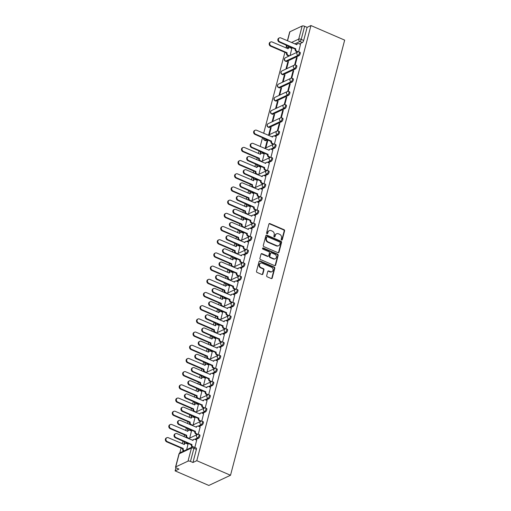 <?xml version="1.0" encoding="UTF-8"?>
<svg xmlns="http://www.w3.org/2000/svg" width="511" height="511" viewBox="0 0 511 511"><rect width="100%" height="100%" fill="white"/><g stroke="black" fill="none" stroke-linecap="round" stroke-linejoin="round"><path stroke-width="0.77" d="M281.574 240.029A0.645 0.549 64.8 0 0 282.276 239.685L284.589 230.863A0.92 0.792 64.8 0 0 284.027 229.695L269.904 223.594A0.92 0.792 64.8 0 0 268.907 224.086L266.589 232.907A0.645 0.549 64.8 0 0 267.687 233.38L267.988 232.237A2.938 2.523 64.8 0 1 269.246 230.665A2.938 2.523 64.8 0 1 271.194 230.665L272.369 231.176A2.938 2.523 64.8 0 1 274.183 234.913L273.883 236.056A0.645 0.549 64.8 0 0 274.982 236.529L275.282 235.392A2.938 2.523 64.8 0 1 276.54 233.814A2.938 2.523 64.8 0 1 278.489 233.821L279.664 234.325A2.938 2.523 64.8 0 1 281.478 238.069L281.178 239.212A0.645 0.549 64.8 0 0 281.574 240.029M281.759 240.074A0.645 0.549 64.8 0 0 281.842 239.889L284.161 231.068A0.92 0.792 64.8 0 0 283.592 229.899L269.476 223.799A0.92 0.792 64.8 0 0 269.099 223.735M267.17 233.77A0.645 0.549 64.8 0 0 267.253 233.584L267.988 232.237M274.464 236.919A0.645 0.549 64.8 0 0 274.548 236.734L275.282 235.392M266.685 275.659A0.92 0.792 64.8 0 0 267.247 276.828L271.213 278.54A0.92 0.792 64.8 0 0 272.21 278.048L274.784 268.256A0.92 0.792 64.8 0 0 274.215 267.087L260.099 260.987A0.92 0.792 64.8 0 0 259.096 261.479L256.528 271.271A0.92 0.792 64.8 0 0 257.09 272.44L261.875 274.509A0.92 0.792 64.8 0 0 262.878 274.017L263.976 269.827A0.92 0.792 64.8 0 0 263.414 268.658L261.038 267.63A2.459 2.108 64.8 0 1 259.46 265.407A2.459 2.108 64.8 0 1 260.578 263.184A2.459 2.108 64.8 0 1 262.207 263.191L271.501 267.208A2.459 2.108 64.8 0 1 273.078 269.431A2.459 2.108 64.8 0 1 271.961 271.654A2.459 2.108 64.8 0 1 270.332 271.648L268.786 270.977A0.92 0.792 64.8 0 0 267.783 271.469L266.685 275.659M230.518 475.262L196.792 460.686L310.95 25.55L344.67 40.126L230.518 475.262L208.833 485.45L175.107 470.874L175.937 467.718M277.984 252.728A0.92 0.792 64.8 0 0 278.987 252.236L281.555 242.444A0.92 0.792 64.8 0 0 280.986 241.275L266.87 235.175A0.92 0.792 64.8 0 0 265.867 235.667L263.299 245.459A0.92 0.792 64.8 0 0 263.861 246.628L277.984 252.728M278.169 255.353L275.601 265.145A0.92 0.792 64.8 0 1 274.599 265.637L260.476 259.531A0.92 0.792 64.8 0 1 259.914 258.362L261.012 254.171A0.92 0.792 64.8 0 1 262.015 253.68L267.738 256.158A0.92 0.792 64.8 0 0 268.741 255.666L269.469 252.888A0.92 0.792 64.8 0 0 268.901 251.719L262.941 249.138A0.645 0.549 64.8 0 1 263.248 247.976L277.601 254.184A0.92 0.792 64.8 0 1 278.169 255.353L277.735 255.557L275.167 265.35L275.601 265.145M286.441 46.514L286.051 47.996M284.908 52.346L263.67 133.307M262.526 137.657L260.208 146.497M259.071 150.847L258.368 153.524M257.225 157.873L256.746 159.688M255.609 164.037L254.906 166.72M253.763 171.064L253.29 172.878M252.147 177.228L251.444 179.91M250.301 184.254L249.828 186.074M248.685 190.418L247.982 193.101M246.845 197.444L246.366 199.264M245.229 203.608L244.52 206.291M243.383 210.634L242.904 212.455M241.767 216.798L241.064 219.481M239.921 223.831L239.448 225.645M238.305 229.988L237.602 232.671M236.459 237.021L235.986 238.835M234.843 243.185L234.14 245.861M233.003 250.211L232.524 252.025M231.381 256.375L230.678 259.058M229.541 263.401L229.062 265.215M227.925 269.565L227.223 272.248M226.079 276.592L225.6 278.406M224.463 282.755L223.761 285.438M222.617 289.782L222.144 291.602M221.001 295.946L220.298 298.628M219.155 302.972L218.682 304.792M217.539 309.136L216.836 311.819M215.699 316.168L215.22 317.983M214.083 322.326L213.374 325.009M212.237 329.359L211.758 331.173M210.621 335.516L209.919 338.199M208.775 342.549L208.303 344.363M207.159 348.713L206.457 351.389M205.313 355.739L204.841 357.553M203.697 361.903L202.995 364.586M201.858 368.929L201.379 370.743M200.235 375.093L199.533 377.776M198.396 382.119L197.917 383.94M196.78 388.283L196.077 390.966M194.934 395.31L194.455 397.13M193.318 401.474L192.615 404.156M191.472 408.5L190.999 410.32M189.856 414.664L189.153 417.346M188.01 421.696L187.537 423.51M186.394 427.854L185.691 430.537M184.554 434.887L184.075 436.701M182.938 441.05L182.229 443.727M181.092 448.077L179.834 452.867M196.792 460.686L192.954 462.487L190.482 461.42A1.872 0.671 -165.3 0 0 188.016 461.133L175.739 466.901A1.872 0.671 -165.3 0 0 175.529 467.118A1.872 0.671 -165.3 0 0 176.474 467.999L178.946 469.072L175.107 470.874M310.95 25.55L307.111 27.351L303.675 40.458A1.872 0.69 113.4 0 1 302.365 42.56L299.433 43.933M291.826 47.51L290.759 48.008M291.474 42.515L298.731 39.104L302.167 25.997L289.897 31.765L287.521 40.81M302.167 25.997A1.872 0.671 14.7 0 1 304.633 26.285L301.196 39.392A1.872 0.69 113.4 0 1 299.887 41.487L294.713 43.92M307.111 27.351L304.633 26.285M287.386 40.752L289.686 31.982A1.872 0.671 14.7 0 1 289.897 31.765M295.179 65.006L297.14 57.545L296.489 57.845L297 58.069M286.594 68.755L288.466 61.62L287.814 61.927L288.325 62.144M291.717 78.196L293.678 70.735L293.027 71.042L293.538 71.259M283.132 81.945L285.004 74.81L284.352 75.117L284.863 75.334M288.261 91.386L290.216 83.925L289.565 84.232L290.082 84.449M279.67 95.135L281.542 88.001L280.89 88.307L281.408 88.531M284.799 104.583L286.754 97.116L286.109 97.422L286.62 97.646M276.208 108.332L278.086 101.191L277.435 101.497L277.946 101.721M281.337 117.773L283.298 110.306L282.647 110.612L283.158 110.836M272.753 121.522L274.624 114.381L273.973 114.688L274.484 114.911M277.875 130.963L279.836 123.496L279.185 123.803L279.696 124.026M269.291 134.712L271.162 127.571L270.511 127.878L271.022 128.101M274.42 144.153L276.279 136.731M265.829 147.903L267.7 140.768L267.049 141.068L267.566 141.292M270.958 157.343L272.817 149.927M262.367 161.093L264.142 154.003M267.496 170.533L269.361 163.118M258.911 174.283L260.687 167.193M264.034 183.724L265.899 176.308M255.449 187.473L257.225 180.383M260.572 196.914L262.437 189.498M251.987 200.663L253.763 193.573M257.116 210.11L258.975 202.688M248.525 213.86L250.301 206.763M253.654 223.301L255.519 215.878M245.063 227.05L246.845 219.954M250.192 236.491L252.057 229.069M241.607 240.24L243.383 233.15M246.73 249.681L248.595 242.259M238.145 253.43L239.921 246.34M243.274 262.871L245.133 255.455M234.683 266.621L236.459 259.531M239.812 276.061L241.671 268.645M231.221 279.811L232.997 272.721M236.35 289.252L238.215 281.836M227.765 293.001L229.541 285.911M232.888 302.442L234.753 295.026M224.303 306.191L226.079 299.101M229.426 315.638L231.291 308.216M220.841 319.388L222.617 312.291M225.971 328.829L227.829 321.406M217.379 332.578L219.155 325.481M222.509 342.019L224.374 334.596M213.917 345.768L215.699 338.678M219.047 355.209L220.912 347.787M210.462 358.958L212.237 351.868M215.585 368.399L217.45 360.983M207 372.149L208.775 365.058M212.129 381.589L213.988 374.173M203.538 385.339L205.313 378.249M208.667 394.779L210.526 387.364M200.076 398.529L201.851 391.439M205.205 407.976L207.07 400.554M196.62 411.725L198.396 404.629M201.743 421.166L203.608 413.744M193.158 424.916L194.934 417.819M198.281 434.356L200.146 426.934M189.696 438.106L191.472 431.009M194.844 447.457L196.684 440.124M186.668 449.648L188.01 444.206M198.543 438.291L197.668 437.908A1.872 0.69 113.4 0 0 198.875 436.151A1.872 0.69 113.4 0 0 198.849 434.503L199.731 434.88A1.872 0.69 -66.6 0 1 199.75 436.528A1.872 0.69 -66.6 0 1 198.543 438.291L195.617 439.664M188.01 443.241L186.943 443.74M202.005 425.101L201.123 424.718A1.872 0.69 113.4 0 0 202.33 422.961A1.872 0.69 113.4 0 0 202.311 421.307L203.193 421.69A1.872 0.69 -66.6 0 1 203.212 423.338A1.872 0.69 -66.6 0 1 202.005 425.101L199.079 426.474M191.472 430.051L190.405 430.549M205.467 411.911L204.585 411.527A1.872 0.69 113.4 0 0 205.792 409.771A1.872 0.69 113.4 0 0 205.773 408.117L206.655 408.5A1.872 0.69 -66.6 0 1 206.674 410.148A1.872 0.69 -66.6 0 1 205.467 411.911L202.541 413.284M194.934 416.861L193.867 417.359M208.929 398.714L208.047 398.337A1.872 0.69 113.4 0 0 209.255 396.574A1.872 0.69 113.4 0 0 209.235 394.926L210.11 395.31A1.872 0.69 -66.6 0 1 210.136 396.958A1.872 0.69 -66.6 0 1 208.929 398.714L205.997 400.094M198.389 403.664L197.323 404.169M212.384 385.524L211.509 385.147A1.872 0.69 113.4 0 0 212.717 383.384A1.872 0.69 113.4 0 0 212.691 381.736L213.572 382.119A1.872 0.69 -66.6 0 1 213.592 383.767A1.872 0.69 -66.6 0 1 212.384 385.524L209.459 386.904M201.851 390.474L200.785 390.979M215.846 372.334L214.971 371.957A1.872 0.69 113.4 0 0 216.179 370.194A1.872 0.69 113.4 0 0 216.153 368.546L217.034 368.923A1.872 0.69 -66.6 0 1 217.054 370.577A1.872 0.69 -66.6 0 1 215.846 372.334L212.921 373.707M205.313 377.284L204.247 377.789M219.308 359.144L218.427 358.767A1.872 0.69 113.4 0 0 219.634 357.004A1.872 0.69 113.4 0 0 219.615 355.356L220.496 355.733A1.872 0.69 -66.6 0 1 220.516 357.381A1.872 0.69 -66.6 0 1 219.308 359.144L216.383 360.517M208.775 364.094L207.709 364.599M222.77 345.953L221.889 345.57A1.872 0.69 113.4 0 0 223.096 343.814A1.872 0.69 113.4 0 0 223.077 342.166L223.952 342.542A1.872 0.69 -66.6 0 1 223.978 344.19A1.872 0.69 -66.6 0 1 222.77 345.953L219.845 347.327M212.231 350.904L211.171 351.402M226.226 332.763L225.351 332.38A1.872 0.69 113.4 0 0 226.558 330.623A1.872 0.69 113.4 0 0 226.539 328.975L227.414 329.352A1.872 0.69 -66.6 0 1 227.44 331A1.872 0.69 -66.6 0 1 226.226 332.763L223.301 334.137M215.693 337.714L214.626 338.212M229.688 319.573L228.813 319.19A1.872 0.69 113.4 0 0 230.02 317.433A1.872 0.69 113.4 0 0 229.995 315.779L230.876 316.162A1.872 0.69 -66.6 0 1 230.895 317.81A1.872 0.69 -66.6 0 1 229.688 319.573L226.763 320.946M219.155 324.523L218.088 325.022M233.15 306.376L232.269 306A1.872 0.69 113.4 0 0 233.476 304.237A1.872 0.69 113.4 0 0 233.457 302.589L234.338 302.972A1.872 0.69 -66.6 0 1 234.357 304.62A1.872 0.69 -66.6 0 1 233.15 306.376L230.225 307.756M222.617 311.333L221.55 311.831M236.612 293.186L235.731 292.809A1.872 0.69 113.4 0 0 236.938 291.046A1.872 0.69 113.4 0 0 236.919 289.398L237.8 289.782A1.872 0.69 -66.6 0 1 237.819 291.43A1.872 0.69 -66.6 0 1 236.612 293.186L233.687 294.566M226.079 298.137L225.012 298.641M240.074 279.996L239.193 279.619A1.872 0.69 113.4 0 0 240.4 277.856A1.872 0.69 113.4 0 0 240.381 276.208L241.256 276.585A1.872 0.69 -66.6 0 1 241.281 278.24A1.872 0.69 -66.6 0 1 240.074 279.996L237.142 281.376M229.535 284.946L228.468 285.451M243.53 266.806L242.655 266.429A1.872 0.69 113.4 0 0 243.862 264.666A1.872 0.69 113.4 0 0 243.836 263.018L244.718 263.395A1.872 0.69 -66.6 0 1 244.737 265.049A1.872 0.69 -66.6 0 1 243.53 266.806L240.604 268.179M232.997 271.756L231.93 272.261M246.992 253.616L246.117 253.232A1.872 0.69 113.4 0 0 247.324 251.476A1.872 0.69 113.4 0 0 247.298 249.828L248.18 250.205A1.872 0.69 -66.6 0 1 248.199 251.853A1.872 0.69 -66.6 0 1 246.992 253.616L244.066 254.989M236.459 258.566L235.392 259.064M250.454 240.425L249.572 240.042A1.872 0.69 113.4 0 0 250.78 238.286A1.872 0.69 113.4 0 0 250.76 236.638L251.642 237.015A1.872 0.69 -66.6 0 1 251.661 238.663A1.872 0.69 -66.6 0 1 250.454 240.425L247.528 241.799M239.921 245.376L238.854 245.874M253.916 227.235L253.034 226.852A1.872 0.69 113.4 0 0 254.242 225.095A1.872 0.69 113.4 0 0 254.223 223.441L255.098 223.824A1.872 0.69 -66.6 0 1 255.123 225.472A1.872 0.69 -66.6 0 1 253.916 227.235L250.99 228.609M243.377 232.186L242.316 232.684M257.372 214.045L256.496 213.662A1.872 0.69 113.4 0 0 257.704 211.905A1.872 0.69 113.4 0 0 257.685 210.251L258.56 210.634A1.872 0.69 -66.6 0 1 258.585 212.282A1.872 0.69 -66.6 0 1 257.372 214.045L254.446 215.418M246.839 218.995L245.772 219.494M260.834 200.849L259.958 200.472A1.872 0.69 113.4 0 0 261.166 198.709A1.872 0.69 113.4 0 0 261.14 197.061L262.022 197.444A1.872 0.69 -66.6 0 1 262.041 199.092A1.872 0.69 -66.6 0 1 260.834 200.849L257.908 202.228M250.301 205.805L249.234 206.303M264.296 187.658L263.414 187.281A1.872 0.69 113.4 0 0 264.621 185.519A1.872 0.69 113.4 0 0 264.602 183.871L265.484 184.254A1.872 0.69 -66.6 0 1 265.503 185.902A1.872 0.69 -66.6 0 1 264.296 187.658L261.37 189.038M253.763 192.609L252.696 193.113M267.758 174.468L266.876 174.091A1.872 0.69 113.4 0 0 268.083 172.328A1.872 0.69 113.4 0 0 268.064 170.68L268.946 171.057A1.872 0.69 -66.6 0 1 268.965 172.712A1.872 0.69 -66.6 0 1 267.758 174.468L264.832 175.848M257.225 179.418L256.158 179.923M271.22 161.278L270.338 160.901A1.872 0.69 113.4 0 0 271.545 159.138A1.872 0.69 113.4 0 0 271.526 157.49L272.401 157.867A1.872 0.69 -66.6 0 1 272.427 159.521A1.872 0.69 -66.6 0 1 271.22 161.278L268.288 162.651M260.68 166.228L259.614 166.733M274.675 148.088L273.8 147.705A1.872 0.69 113.4 0 0 275.007 145.948A1.872 0.69 113.4 0 0 274.982 144.3L275.863 144.677A1.872 0.69 -66.6 0 1 275.883 146.325A1.872 0.69 -66.6 0 1 274.675 148.088L271.75 149.461M264.142 153.038L263.076 153.536M278.137 134.898L277.262 134.514A1.872 0.69 113.4 0 0 278.469 132.758A1.872 0.69 113.4 0 0 278.444 131.11L279.325 131.487A1.872 0.69 -66.6 0 1 279.345 133.135A1.872 0.69 -66.6 0 1 278.137 134.898L275.212 136.271M267.604 139.848L265.867 140.666L264.985 140.282A1.872 0.69 113.4 0 1 264.685 140.314L265.567 140.691A1.872 0.69 -66.6 0 0 265.867 140.666M281.599 121.707L280.718 121.324A1.872 0.69 113.4 0 0 281.925 119.568A1.872 0.69 113.4 0 0 281.906 117.913L282.787 118.296A1.872 0.69 -66.6 0 1 282.807 119.944A1.872 0.69 -66.6 0 1 281.599 121.707L269.323 127.475L268.447 127.092A1.872 0.69 113.4 0 1 268.147 127.118L269.029 127.501A1.872 0.69 -66.6 0 0 269.323 127.475M285.061 108.517L284.18 108.134A1.872 0.69 113.4 0 0 285.387 106.377A1.872 0.69 113.4 0 0 285.368 104.723L286.243 105.106A1.872 0.69 -66.6 0 1 286.269 106.754A1.872 0.69 -66.6 0 1 285.061 108.517L272.785 114.285L271.909 113.902A1.872 0.69 113.4 0 1 271.609 113.927L272.484 114.311A1.872 0.69 -66.6 0 0 272.785 114.285M288.517 95.321L287.642 94.944A1.872 0.69 113.4 0 0 288.849 93.181A1.872 0.69 113.4 0 0 288.83 91.533L289.705 91.916A1.872 0.69 -66.6 0 1 289.731 93.564A1.872 0.69 -66.6 0 1 288.517 95.321L276.247 101.089L275.365 100.712A1.872 0.69 113.4 0 1 275.071 100.737L275.946 101.121A1.872 0.69 -66.6 0 0 276.247 101.089M291.979 82.13L291.104 81.754A1.872 0.69 113.4 0 0 292.311 79.991A1.872 0.69 113.4 0 0 292.286 78.343L293.167 78.726A1.872 0.69 -66.6 0 1 293.186 80.374A1.872 0.69 -66.6 0 1 291.979 82.13L279.709 87.898L278.827 87.522A1.872 0.69 113.4 0 1 278.527 87.547L279.408 87.93A1.872 0.69 -66.6 0 0 279.709 87.898M295.441 68.94L294.56 68.563A1.872 0.69 113.4 0 0 295.767 66.8A1.872 0.69 113.4 0 0 295.748 65.153L296.629 65.529A1.872 0.69 -66.6 0 1 296.648 67.184A1.872 0.69 -66.6 0 1 295.441 68.94L283.171 74.708L282.289 74.331A1.872 0.69 113.4 0 1 281.989 74.357L282.87 74.734A1.872 0.69 -66.6 0 0 283.171 74.708M298.903 55.75L298.022 55.373A1.872 0.69 113.4 0 0 299.229 53.61A1.872 0.69 113.4 0 0 299.21 51.962L300.091 52.339A1.872 0.69 -66.6 0 1 300.11 53.987A1.872 0.69 -66.6 0 1 298.903 55.75L286.626 61.518L285.751 61.141A1.872 0.69 113.4 0 1 285.451 61.167L286.332 61.544A1.872 0.69 -66.6 0 0 286.626 61.518M298.641 51.815L300.506 44.393M290.056 55.565L291.832 48.475M287.814 61.927L285.943 69.062M284.352 75.117L282.481 82.252M280.89 88.307L279.019 95.442M277.435 101.497L275.563 108.632M273.973 114.688L272.101 121.829M270.511 127.878L268.639 135.019M267.049 141.068L265.177 148.209M192.954 462.487L196.396 449.38A1.872 0.69 -66.6 0 0 196.269 448.07L193.79 447.004A1.872 0.69 113.4 0 1 193.918 448.313L190.482 461.42M296.489 57.845L294.598 65.044M293.027 71.042L291.142 78.234M289.565 84.232L287.68 91.424M286.109 97.422L284.218 104.614M282.647 110.612L280.756 117.805M279.185 123.803L277.301 130.995M276.54 233.814L276.106 234.019A2.938 2.523 64.8 0 0 274.848 235.597M269.246 230.665L268.812 230.863A2.938 2.523 64.8 0 0 267.553 232.441M278.354 252.792A0.92 0.792 64.8 0 0 278.552 252.44L281.12 242.648A0.92 0.792 64.8 0 0 280.552 241.479L266.435 235.379A0.92 0.792 64.8 0 0 266.065 235.316M280.213 242.885A0.645 0.549 64.8 0 0 279.817 242.067L267.425 236.708A0.645 0.549 64.8 0 0 266.723 237.053L266.41 238.254A2.938 2.523 64.8 0 0 268.224 241.997L276.694 245.657A2.938 2.523 64.8 0 0 278.642 245.663A2.938 2.523 64.8 0 0 279.9 244.086L280.213 242.885M267.004 236.708L266.57 236.912A0.645 0.549 64.8 0 0 266.295 237.257L266.723 237.053M278.642 245.663L278.208 245.868A2.938 2.523 64.8 0 1 276.259 245.861L267.79 242.201A2.938 2.523 64.8 0 1 265.976 238.458L266.295 237.257M274.969 265.701A0.92 0.792 64.8 0 0 275.167 265.35M268.345 256.158L267.911 256.362A0.92 0.792 64.8 0 1 267.304 256.362L261.581 253.884A0.92 0.792 64.8 0 0 261.204 253.82M277.735 255.557A0.92 0.792 64.8 0 0 277.166 254.389L262.814 248.18A0.645 0.549 64.8 0 0 262.635 248.135M273.679 258.726A2.459 2.108 64.8 0 0 275.308 258.726A2.459 2.108 64.8 0 0 276.425 256.509A2.459 2.108 64.8 0 0 274.848 254.286L271.571 252.868A0.92 0.792 64.8 0 0 270.568 253.36L269.84 256.139A0.92 0.792 64.8 0 0 270.408 257.308L273.679 258.726L273.244 258.93A2.459 2.108 64.8 0 0 274.873 258.93L275.308 258.726M270.964 252.868L270.53 253.073A0.92 0.792 64.8 0 0 270.134 253.565L270.568 253.36M273.244 258.93L269.974 257.512A0.92 0.792 64.8 0 1 269.406 256.343L270.134 253.565M271.961 271.654L271.526 271.858A2.459 2.108 64.8 0 1 269.897 271.852L268.352 271.181A0.92 0.792 64.8 0 0 267.975 271.117M260.578 263.184L260.144 263.389A2.459 2.108 64.8 0 0 259.026 265.611A2.459 2.108 64.8 0 0 260.604 267.834L261.038 267.63M262.252 274.573A0.92 0.792 64.8 0 0 262.443 274.222L263.542 270.032A0.92 0.792 64.8 0 0 262.98 268.863L260.604 267.834M271.584 278.604A0.92 0.792 64.8 0 0 271.782 278.252L274.35 268.46A0.92 0.792 64.8 0 0 273.781 267.291L259.665 261.191A0.92 0.792 64.8 0 0 259.288 261.127M288.913 56.101L287.655 55.558A1.872 1.61 -115.2 0 1 286.499 53.176L287.067 52.908A1.872 1.61 64.8 0 0 288.217 55.29L289.475 55.833M291.902 48.507L290.191 47.766A1.872 1.61 64.8 0 0 288.153 48.769L272.139 41.985A2.153 1.846 64.8 0 0 271.117 45.875L287.099 52.78M286.537 53.048L270.555 46.137A2.153 1.846 -115.2 0 1 270.147 42.247L270.709 41.985M287.706 48.711A1.872 1.61 -115.2 0 1 288.389 48.028L288.951 47.759M300.577 44.431L298.865 43.691A1.872 1.61 64.8 0 0 296.827 44.687L280.807 37.91A2.153 1.846 64.8 0 0 279.792 41.8L295.741 48.832A1.872 1.61 64.8 0 0 296.891 51.215L296.329 51.477A1.872 1.61 -115.2 0 1 295.173 49.094L279.223 42.062A2.153 1.846 -115.2 0 1 278.821 38.172L279.383 37.903M297.587 52.026L296.329 51.477M296.38 44.636A1.872 1.61 -115.2 0 1 297.063 43.952L297.626 43.684M298.283 51.815L296.891 51.215M295.773 48.705L295.205 48.973M259.895 161.048A1.872 1.61 -115.2 0 1 258.815 158.704L259.377 158.436A1.872 1.61 64.8 0 0 260.533 160.818L261.792 161.361M264.219 154.035L262.507 153.294A1.872 1.61 64.8 0 0 260.469 154.296L244.45 147.513A2.153 1.846 64.8 0 0 243.434 151.403L259.416 158.308M258.847 158.576L242.866 151.665A2.153 1.846 -115.2 0 1 242.463 147.775L243.025 147.513M260.022 154.239A1.872 1.61 -115.2 0 1 260.706 153.556L261.268 153.294M256.439 174.238A1.872 1.61 -115.2 0 1 255.353 171.894L255.922 171.626A1.872 1.61 64.8 0 0 257.071 174.008L258.33 174.551M260.757 167.225L259.045 166.484A1.872 1.61 64.8 0 0 257.007 167.487L240.994 160.703A2.153 1.846 64.8 0 0 239.972 164.593L255.954 171.504M255.391 171.766L239.41 164.861A2.153 1.846 -115.2 0 1 239.001 160.965L239.563 160.703M256.56 167.436A1.872 1.61 -115.2 0 1 257.244 166.746L257.806 166.484M252.977 187.435A1.872 1.61 -115.2 0 1 251.897 185.084L252.46 184.816A1.872 1.61 64.8 0 0 253.616 187.198L254.874 187.748M257.301 180.415L255.589 179.674A1.872 1.61 64.8 0 0 253.545 180.677L237.532 173.893A2.153 1.846 64.8 0 0 236.51 177.783L252.491 184.695M251.929 184.956L235.948 178.052A2.153 1.846 -115.2 0 1 235.539 174.155L236.108 173.893M253.098 180.626A1.872 1.61 -115.2 0 1 253.782 179.936L254.35 179.674M249.515 200.625A1.872 1.61 -115.2 0 1 248.435 198.274L248.998 198.013A1.872 1.61 64.8 0 0 250.154 200.395L251.412 200.938M253.839 193.605L252.127 192.864A1.872 1.61 64.8 0 0 250.083 193.867L234.07 187.083A2.153 1.846 64.8 0 0 233.048 190.973L249.029 197.885M248.467 198.147L232.486 191.242A2.153 1.846 -115.2 0 1 232.083 187.345L232.646 187.083M249.636 193.816A1.872 1.61 -115.2 0 1 250.326 193.126L250.888 192.864M246.053 213.815A1.872 1.61 -115.2 0 1 244.973 211.465L245.536 211.203A1.872 1.61 64.8 0 0 246.692 213.585L247.95 214.128M250.377 206.795L248.665 206.054A1.872 1.61 64.8 0 0 246.621 207.057L230.608 200.28A2.153 1.846 64.8 0 0 229.586 204.17L245.567 211.075M245.005 211.337L229.024 204.432A2.153 1.846 -115.2 0 1 228.621 200.542L229.184 200.274M246.181 207.006A1.872 1.61 -115.2 0 1 246.864 206.323L247.426 206.054M242.591 227.005A1.872 1.61 -115.2 0 1 241.511 224.655L242.073 224.393A1.872 1.61 64.8 0 0 243.23 226.775L244.488 227.318M246.915 219.986L245.203 219.251A1.872 1.61 64.8 0 0 243.166 220.247L227.146 213.47A2.153 1.846 64.8 0 0 226.13 217.36L242.112 224.265M241.543 224.533L225.562 217.622A2.153 1.846 -115.2 0 1 225.159 213.732L225.721 213.464M242.719 220.196A1.872 1.61 -115.2 0 1 243.402 219.513L243.964 219.245M239.135 240.196A1.872 1.61 -115.2 0 1 238.049 237.851L238.618 237.583A1.872 1.61 64.8 0 0 239.768 239.966L241.032 240.509M243.46 233.182L241.748 232.441A1.872 1.61 64.8 0 0 239.704 233.438L223.69 226.66A2.153 1.846 64.8 0 0 222.668 230.55L238.65 237.455M238.088 237.724L222.106 230.812A2.153 1.846 -115.2 0 1 221.697 226.922L222.259 226.654M239.257 233.386A1.872 1.61 -115.2 0 1 239.94 232.703L240.502 232.435M235.673 253.386A1.872 1.61 -115.2 0 1 234.594 251.042L235.156 250.773A1.872 1.61 64.8 0 0 236.312 253.156L237.57 253.699M239.998 246.372L238.286 245.631A1.872 1.61 64.8 0 0 236.242 246.628L220.228 239.851A2.153 1.846 64.8 0 0 219.206 243.741L235.188 250.645M234.626 250.914L218.644 244.003A2.153 1.846 -115.2 0 1 218.235 240.113L218.804 239.844M235.795 246.577A1.872 1.61 -115.2 0 1 236.478 245.893L237.047 245.625M232.211 266.576A1.872 1.61 -115.2 0 1 231.132 264.232L231.694 263.963A1.872 1.61 64.8 0 0 232.85 266.346L234.108 266.889M236.536 259.562L234.824 258.822A1.872 1.61 64.8 0 0 232.78 259.824L216.766 253.041A2.153 1.846 64.8 0 0 215.744 256.931L231.726 263.836M231.164 264.104L215.182 257.199A2.153 1.846 -115.2 0 1 214.78 253.303L215.342 253.041M232.333 259.773A1.872 1.61 -115.2 0 1 233.022 259.083L233.584 258.822M228.749 279.766A1.872 1.61 -115.2 0 1 227.67 277.422L228.232 277.154A1.872 1.61 64.8 0 0 229.388 279.536L230.646 280.085M233.073 272.753L231.362 272.012A1.872 1.61 64.8 0 0 229.324 273.015L213.304 266.231A2.153 1.846 64.8 0 0 212.289 270.121L228.27 277.032M227.702 277.294L211.72 270.389A2.153 1.846 -115.2 0 1 211.318 266.493L211.88 266.231M228.877 272.963A1.872 1.61 -115.2 0 1 229.56 272.274L230.122 272.012M225.294 292.963A1.872 1.61 -115.2 0 1 224.208 290.612L224.776 290.35A1.872 1.61 64.8 0 0 225.926 292.726L227.191 293.276M229.611 285.943L227.9 285.202A1.872 1.61 64.8 0 0 225.862 286.205L209.849 279.421A2.153 1.846 64.8 0 0 208.827 283.311L224.808 290.222M224.246 290.484L208.264 283.579A2.153 1.846 -115.2 0 1 207.856 279.683L208.418 279.421M225.415 286.154A1.872 1.61 -115.2 0 1 226.098 285.464L226.66 285.202M221.831 306.153A1.872 1.61 -115.2 0 1 220.752 303.802L221.314 303.54A1.872 1.61 64.8 0 0 222.47 305.923L223.729 306.466M226.156 299.133L224.444 298.392A1.872 1.61 64.8 0 0 222.4 299.395L206.387 292.611A2.153 1.846 64.8 0 0 205.365 296.501L221.346 303.413M220.784 303.675L204.802 296.77A2.153 1.846 -115.2 0 1 204.394 292.873L204.962 292.611M221.953 299.344A1.872 1.61 -115.2 0 1 222.636 298.654L223.205 298.392M218.369 319.343A1.872 1.61 -115.2 0 1 217.29 316.992L217.852 316.731A1.872 1.61 64.8 0 0 219.008 319.113L220.267 319.656M222.694 312.323L220.982 311.589A1.872 1.61 64.8 0 0 218.938 312.585L202.924 305.808A2.153 1.846 64.8 0 0 201.902 309.698L217.884 316.603M217.322 316.865L201.34 309.96A2.153 1.846 -115.2 0 1 200.938 306.07L201.5 305.802M218.491 312.534A1.872 1.61 -115.2 0 1 219.181 311.851L219.743 311.582M214.907 332.533A1.872 1.61 -115.2 0 1 213.828 330.183L214.39 329.921A1.872 1.61 64.8 0 0 215.546 332.303L216.805 332.846M219.232 325.52L217.52 324.779A1.872 1.61 64.8 0 0 215.476 325.775L199.462 318.998A2.153 1.846 64.8 0 0 198.44 322.888L214.422 329.793M213.86 330.061L197.878 323.15A2.153 1.846 -115.2 0 1 197.476 319.26L198.038 318.992M215.035 325.724A1.872 1.61 -115.2 0 1 215.719 325.041L216.281 324.772M276.355 136.763L274.643 136.028A1.872 1.61 64.8 0 0 272.599 137.025L256.586 130.248A2.153 1.846 64.8 0 0 255.564 134.138L271.513 141.17A1.872 1.61 64.8 0 0 272.67 143.553L272.108 143.815A1.872 1.61 -115.2 0 1 270.951 141.432L255.002 134.399A2.153 1.846 -115.2 0 1 254.599 130.509L255.161 130.241M273.366 144.364L272.108 143.815M272.152 136.974A1.872 1.61 -115.2 0 1 272.842 136.29L273.404 136.022M274.062 144.153L272.67 143.553M271.545 141.042L270.983 141.311M272.893 149.959L271.181 149.218A1.872 1.61 64.8 0 0 269.137 150.215L253.124 143.438A2.153 1.846 64.8 0 0 252.102 147.328L268.051 154.36A1.872 1.61 64.8 0 0 269.208 156.743L268.645 157.005A1.872 1.61 -115.2 0 1 267.489 154.629L251.54 147.59A2.153 1.846 -115.2 0 1 251.137 143.7L251.699 143.431M269.904 157.554L268.645 157.005M268.697 150.164A1.872 1.61 -115.2 0 1 269.38 149.48L269.942 149.212M270.6 157.343L269.208 156.743M268.09 154.233L267.521 154.501M269.431 163.15L267.719 162.409A1.872 1.61 64.8 0 0 265.682 163.411L249.662 156.628A2.153 1.846 64.8 0 0 248.646 160.518L264.596 167.551A1.872 1.61 64.8 0 0 265.746 169.933L265.183 170.201A1.872 1.61 -115.2 0 1 264.027 167.819L248.078 160.78A2.153 1.846 -115.2 0 1 247.675 156.89L248.237 156.621M266.442 170.744L265.183 170.201M265.235 163.354A1.872 1.61 -115.2 0 1 265.918 162.67L266.48 162.402M267.138 170.533L265.746 169.933M264.628 167.423L264.059 167.691M265.976 176.34L264.264 175.599A1.872 1.61 64.8 0 0 262.22 176.602L246.206 169.818A2.153 1.846 64.8 0 0 245.184 173.708L261.134 180.741A1.872 1.61 64.8 0 0 262.284 183.123L261.721 183.392A1.872 1.61 -115.2 0 1 260.565 181.009L244.622 173.976A2.153 1.846 -115.2 0 1 244.213 170.08L244.775 169.818M262.98 183.934L261.721 183.392M261.773 176.55A1.872 1.61 -115.2 0 1 262.456 175.861L263.018 175.599M263.676 183.724L262.284 183.123M261.166 180.613L260.604 180.881M262.513 189.53L260.802 188.789A1.872 1.61 64.8 0 0 258.758 189.792L242.744 183.008A2.153 1.846 64.8 0 0 241.722 186.898L257.672 193.931A1.872 1.61 64.8 0 0 258.828 196.313L258.259 196.582A1.872 1.61 -115.2 0 1 257.11 194.199L241.16 187.167A2.153 1.846 -115.2 0 1 240.751 183.27L241.32 183.008M259.524 197.125L258.259 196.582M258.31 189.741A1.872 1.61 -115.2 0 1 258.994 189.051L259.562 188.789M260.22 196.92L258.828 196.313M257.704 193.81L257.142 194.071M259.051 202.72L257.34 201.979A1.872 1.61 64.8 0 0 255.296 202.982L239.282 196.198A2.153 1.846 64.8 0 0 238.26 200.088L254.21 207.127A1.872 1.61 64.8 0 0 255.366 209.504L254.804 209.772A1.872 1.61 -115.2 0 1 253.648 207.389L237.698 200.357A2.153 1.846 -115.2 0 1 237.296 196.46L237.858 196.198M256.062 210.315L254.804 209.772M254.848 202.931A1.872 1.61 -115.2 0 1 255.538 202.241L256.1 201.979M256.758 210.11L255.366 209.504M254.242 207L253.68 207.262M255.589 215.91L253.878 215.169A1.872 1.61 64.8 0 0 251.84 216.172L235.82 209.395A2.153 1.846 64.8 0 0 234.805 213.279L250.748 220.318A1.872 1.61 64.8 0 0 251.904 222.7L251.342 222.962A1.872 1.61 -115.2 0 1 250.186 220.58L234.236 213.547A2.153 1.846 -115.2 0 1 233.834 209.657L234.396 209.389M252.6 223.505L251.342 222.962M251.393 216.121A1.872 1.61 -115.2 0 1 252.076 215.431L252.638 215.169M253.296 223.301L251.904 222.7M250.786 220.19L250.218 220.452M252.134 229.1L250.416 228.366A1.872 1.61 64.8 0 0 248.378 229.362L232.364 222.585A2.153 1.846 64.8 0 0 231.342 226.475L247.292 233.508A1.872 1.61 64.8 0 0 248.442 235.89L247.88 236.152A1.872 1.61 -115.2 0 1 246.724 233.77L230.78 226.737A2.153 1.846 -115.2 0 1 230.372 222.847L230.934 222.579M249.138 236.695L247.88 236.152M247.931 229.311A1.872 1.61 -115.2 0 1 248.614 228.628L249.176 228.36M249.834 236.491L248.442 235.89M247.324 233.38L246.762 233.642M248.672 242.297L246.96 241.556A1.872 1.61 64.8 0 0 244.916 242.553L228.902 235.775A2.153 1.846 64.8 0 0 227.88 239.665L243.83 246.698A1.872 1.61 64.8 0 0 244.986 249.081L244.418 249.342A1.872 1.61 -115.2 0 1 243.268 246.96L227.318 239.927A2.153 1.846 -115.2 0 1 226.91 236.037L227.478 235.769M245.682 249.892L244.418 249.342M244.469 242.501A1.872 1.61 -115.2 0 1 245.152 241.818L245.721 241.55M246.379 249.681L244.986 249.081M243.862 246.57L243.3 246.839M245.21 255.487L243.498 254.746A1.872 1.61 64.8 0 0 241.454 255.743L225.44 248.966A2.153 1.846 64.8 0 0 224.418 252.856L240.368 259.888A1.872 1.61 64.8 0 0 241.524 262.271L240.962 262.533A1.872 1.61 -115.2 0 1 239.806 260.156L223.856 253.117A2.153 1.846 -115.2 0 1 223.454 249.227L224.016 248.959M242.22 263.082L240.962 262.533M241.007 255.692A1.872 1.61 -115.2 0 1 241.697 255.008L242.259 254.74M242.917 262.871L241.524 262.271M240.4 259.76L239.838 260.029M241.748 268.677L240.036 267.936A1.872 1.61 64.8 0 0 237.992 268.939L221.978 262.156A2.153 1.846 64.8 0 0 220.963 266.046L236.906 273.078A1.872 1.61 64.8 0 0 238.062 275.461L237.5 275.729A1.872 1.61 -115.2 0 1 236.344 273.347L220.394 266.308A2.153 1.846 -115.2 0 1 219.992 262.418L220.554 262.156M238.758 276.272L237.5 275.729M237.551 268.882A1.872 1.61 -115.2 0 1 238.235 268.198L238.797 267.936M239.455 276.061L238.062 275.461M236.944 272.951L236.376 273.219M238.286 281.868L236.574 281.127A1.872 1.61 64.8 0 0 234.536 282.129L218.516 275.346A2.153 1.846 64.8 0 0 217.501 279.236L233.45 286.269A1.872 1.61 64.8 0 0 234.6 288.651L234.038 288.919A1.872 1.61 -115.2 0 1 232.882 286.537L216.932 279.504A2.153 1.846 -115.2 0 1 216.53 275.608L217.092 275.346M235.296 289.462L234.038 288.919M234.089 282.078A1.872 1.61 -115.2 0 1 234.773 281.389L235.335 281.127M235.993 289.252L234.6 288.651M233.482 286.147L232.914 286.409M234.83 295.058L233.118 294.317A1.872 1.61 64.8 0 0 231.074 295.32L215.061 288.536A2.153 1.846 64.8 0 0 214.039 292.426L229.988 299.459A1.872 1.61 64.8 0 0 231.138 301.841L230.576 302.11A1.872 1.61 -115.2 0 1 229.42 299.727L213.477 292.694A2.153 1.846 -115.2 0 1 213.068 288.798L213.636 288.536M231.834 302.653L230.576 302.11M230.627 295.269A1.872 1.61 -115.2 0 1 231.311 294.579L231.873 294.317M232.531 302.448L231.138 301.841M230.02 299.337L229.458 299.599M231.368 308.248L229.656 307.507A1.872 1.61 64.8 0 0 227.612 308.51L211.599 301.726A2.153 1.846 64.8 0 0 210.577 305.616L226.526 312.655A1.872 1.61 64.8 0 0 227.682 315.038L227.114 315.3A1.872 1.61 -115.2 0 1 225.964 312.917L210.015 305.885A2.153 1.846 -115.2 0 1 209.606 301.988L210.174 301.726M228.379 315.843L227.114 315.3M227.165 308.459A1.872 1.61 -115.2 0 1 227.849 307.769L228.417 307.507M229.075 315.638L227.682 315.038M226.558 312.528L225.996 312.789M227.906 321.438L226.194 320.697A1.872 1.61 64.8 0 0 224.15 321.7L208.137 314.923A2.153 1.846 64.8 0 0 207.115 318.813L223.064 325.846A1.872 1.61 64.8 0 0 224.22 328.228L223.658 328.49A1.872 1.61 -115.2 0 1 222.502 326.107L206.553 319.075A2.153 1.846 -115.2 0 1 206.15 315.185L206.712 314.917M224.917 329.033L223.658 328.49M223.703 321.649A1.872 1.61 -115.2 0 1 224.393 320.965L224.955 320.697M225.613 328.829L224.22 328.228M223.096 325.718L222.534 325.98M211.445 345.723A1.872 1.61 -115.2 0 1 210.366 343.379L210.928 343.111A1.872 1.61 64.8 0 0 212.084 345.493L213.343 346.036M215.77 338.71L214.058 337.969A1.872 1.61 64.8 0 0 212.02 338.965L196 332.188A2.153 1.846 64.8 0 0 194.985 336.078L210.966 342.983M210.398 343.251L194.416 336.34A2.153 1.846 -115.2 0 1 194.014 332.45L194.576 332.182M211.573 338.914A1.872 1.61 -115.2 0 1 212.257 338.231L212.819 337.963M224.444 334.628L222.732 333.894A1.872 1.61 64.8 0 0 220.695 334.89L204.675 328.113A2.153 1.846 64.8 0 0 203.659 332.003L219.602 339.036A1.872 1.61 64.8 0 0 220.758 341.418L220.196 341.68A1.872 1.61 -115.2 0 1 219.04 339.298L203.091 332.265A2.153 1.846 -115.2 0 1 202.688 328.375L203.25 328.107M221.455 342.223L220.196 341.68M220.247 334.839A1.872 1.61 -115.2 0 1 220.931 334.156L221.493 333.887M222.151 342.019L220.758 341.418M219.641 338.908L219.072 339.176M207.99 358.914A1.872 1.61 -115.2 0 1 206.904 356.569L207.472 356.301A1.872 1.61 64.8 0 0 208.622 358.684L209.887 359.227M212.314 351.9L210.602 351.159A1.872 1.61 64.8 0 0 208.558 352.162L192.545 345.379A2.153 1.846 64.8 0 0 191.523 349.269L207.504 356.173M206.942 356.442L190.961 349.53A2.153 1.846 -115.2 0 1 190.552 345.64L191.114 345.379M208.111 352.105A1.872 1.61 -115.2 0 1 208.795 351.421L209.357 351.153M220.988 347.825L219.27 347.084A1.872 1.61 64.8 0 0 217.232 348.08L201.219 341.303A2.153 1.846 64.8 0 0 200.197 345.193L216.147 352.226A1.872 1.61 64.8 0 0 217.296 354.608L216.734 354.87A1.872 1.61 -115.2 0 1 215.578 352.488L199.635 345.455A2.153 1.846 -115.2 0 1 199.226 341.565L199.788 341.297M217.993 355.42L216.734 354.87M216.785 348.029A1.872 1.61 -115.2 0 1 217.469 347.346L218.031 347.078M218.689 355.209L217.296 354.608M216.179 352.098L215.616 352.366M204.528 372.104A1.872 1.61 -115.2 0 1 203.448 369.76L204.01 369.491A1.872 1.61 64.8 0 0 205.167 371.874L206.425 372.417M208.852 365.09L207.14 364.349A1.872 1.61 64.8 0 0 205.096 365.352L189.083 358.569A2.153 1.846 64.8 0 0 188.061 362.459L204.042 369.364M203.48 369.632L187.499 362.727A2.153 1.846 -115.2 0 1 187.09 358.831L187.658 358.569M204.649 365.301A1.872 1.61 -115.2 0 1 205.333 364.611L205.901 364.349M217.526 361.015L215.814 360.274A1.872 1.61 64.8 0 0 213.77 361.271L197.757 354.493A2.153 1.846 64.8 0 0 196.735 358.383L212.685 365.416A1.872 1.61 64.8 0 0 213.841 367.799L213.272 368.067A1.872 1.61 -115.2 0 1 212.122 365.684L196.173 358.645A2.153 1.846 -115.2 0 1 195.764 354.755L196.333 354.487M214.537 368.61L213.272 368.067M213.323 361.22A1.872 1.61 -115.2 0 1 214.007 360.536L214.575 360.268M215.233 368.399L213.841 367.799M212.717 365.288L212.154 365.557M201.066 385.3A1.872 1.61 -115.2 0 1 199.986 382.95L200.548 382.682A1.872 1.61 64.8 0 0 201.704 385.064L202.963 385.613M205.39 378.281L203.678 377.54A1.872 1.61 64.8 0 0 201.634 378.542L185.621 371.759A2.153 1.846 64.8 0 0 184.599 375.649L200.58 382.56M200.018 382.822L184.037 375.917A2.153 1.846 -115.2 0 1 183.634 372.021L184.196 371.759M201.187 378.491A1.872 1.61 -115.2 0 1 201.877 377.801L202.439 377.54M214.064 374.205L212.352 373.464A1.872 1.61 64.8 0 0 210.308 374.467L194.295 367.684A2.153 1.846 64.8 0 0 193.273 371.574L209.223 378.606A1.872 1.61 64.8 0 0 210.379 380.989L209.817 381.257A1.872 1.61 -115.2 0 1 208.66 378.875L192.711 371.842A2.153 1.846 -115.2 0 1 192.308 367.946L192.871 367.684M211.075 381.8L209.817 381.257M209.861 374.416A1.872 1.61 -115.2 0 1 210.551 373.726L211.113 373.464M211.771 381.589L210.379 380.989M209.255 378.479L208.692 378.747M197.604 398.491A1.872 1.61 -115.2 0 1 196.524 396.14L197.086 395.878A1.872 1.61 64.8 0 0 198.242 398.254L199.501 398.804M201.928 391.471L200.216 390.73A1.872 1.61 64.8 0 0 198.179 391.733L182.159 384.949A2.153 1.846 64.8 0 0 181.143 388.839L197.125 395.75M196.556 396.012L180.575 389.107A2.153 1.846 -115.2 0 1 180.172 385.211L180.734 384.949M197.731 391.682A1.872 1.61 -115.2 0 1 198.415 390.992L198.977 390.73M210.602 387.395L208.89 386.655A1.872 1.61 64.8 0 0 206.846 387.657L190.833 380.874A2.153 1.846 64.8 0 0 189.817 384.764L205.761 391.796A1.872 1.61 64.8 0 0 206.917 394.179L206.355 394.447A1.872 1.61 -115.2 0 1 205.198 392.065L189.249 385.032A2.153 1.846 -115.2 0 1 188.846 381.136L189.409 380.874M207.613 394.99L206.355 394.447M206.406 387.606A1.872 1.61 -115.2 0 1 207.089 386.916L207.651 386.655M208.309 394.786L206.917 394.179M205.799 391.675L205.23 391.937M194.148 411.681A1.872 1.61 -115.2 0 1 193.062 409.33L193.631 409.068A1.872 1.61 64.8 0 0 194.78 411.451L196.045 411.994M198.466 404.661L196.754 403.92A1.872 1.61 64.8 0 0 194.717 404.923L178.703 398.146A2.153 1.846 64.8 0 0 177.681 402.029L193.663 408.941M193.101 409.202L177.119 402.298A2.153 1.846 -115.2 0 1 176.71 398.408L177.272 398.139M194.269 404.872A1.872 1.61 -115.2 0 1 194.953 404.182L195.515 403.92M207.14 400.586L205.428 399.845A1.872 1.61 64.8 0 0 203.391 400.848L187.371 394.064A2.153 1.846 64.8 0 0 186.355 397.954L202.305 404.993A1.872 1.61 64.8 0 0 203.455 407.369L202.893 407.637A1.872 1.61 -115.2 0 1 201.736 405.255L185.787 398.222A2.153 1.846 -115.2 0 1 185.384 394.326L185.947 394.064M204.151 408.18L202.893 407.637M202.944 400.796A1.872 1.61 -115.2 0 1 203.627 400.107L204.189 399.845M204.847 407.976L203.455 407.369M202.337 404.865L201.768 405.127M190.686 424.871A1.872 1.61 -115.2 0 1 189.607 422.52L190.169 422.258A1.872 1.61 64.8 0 0 191.325 424.641L192.583 425.184M195.01 417.851L193.299 417.117A1.872 1.61 64.8 0 0 191.255 418.113L175.241 411.336A2.153 1.846 64.8 0 0 174.219 415.226L190.201 422.131M189.638 422.393L173.657 415.488A2.153 1.846 -115.2 0 1 173.248 411.598L173.817 411.329M190.807 418.062A1.872 1.61 -115.2 0 1 191.491 417.378L192.059 417.11M203.685 413.776L201.973 413.035A1.872 1.61 64.8 0 0 199.929 414.038L183.915 407.254A2.153 1.846 64.8 0 0 182.893 411.144L198.843 418.183A1.872 1.61 64.8 0 0 199.993 420.566L199.431 420.828A1.872 1.61 -115.2 0 1 198.274 418.445L182.331 411.412A2.153 1.846 -115.2 0 1 181.922 407.516L182.491 407.254M200.689 421.371L199.431 420.828M199.482 413.987A1.872 1.61 -115.2 0 1 200.165 413.297L200.727 413.035M201.385 421.166L199.993 420.566M198.875 418.055L198.313 418.317M187.224 438.061A1.872 1.61 -115.2 0 1 186.145 435.711L186.707 435.449A1.872 1.61 64.8 0 0 187.863 437.831L189.121 438.374M191.548 431.048L189.837 430.307A1.872 1.61 64.8 0 0 187.793 431.303L171.779 424.526A2.153 1.846 64.8 0 0 170.757 428.416L186.739 435.321M186.176 435.589L170.195 428.678A2.153 1.846 -115.2 0 1 169.793 424.788L170.355 424.52M187.345 431.252A1.872 1.61 -115.2 0 1 188.035 430.569L188.597 430.3M200.223 426.966L198.511 426.231A1.872 1.61 64.8 0 0 196.467 427.228L180.453 420.451A2.153 1.846 64.8 0 0 179.431 424.341L195.381 431.373A1.872 1.61 64.8 0 0 196.537 433.756L195.969 434.018A1.872 1.61 -115.2 0 1 194.819 431.635L178.869 424.603A2.153 1.846 -115.2 0 1 178.46 420.713L179.029 420.444M197.233 434.561L195.969 434.018M196.02 427.177A1.872 1.61 -115.2 0 1 196.703 426.493L197.272 426.225M197.929 434.356L196.537 433.756M195.413 431.246L194.851 431.508M183.538 451.124A1.872 1.61 -115.2 0 1 182.683 448.907L183.245 448.639A1.872 1.61 64.8 0 0 184.101 450.855M188.086 444.238L186.374 443.497A1.872 1.61 64.8 0 0 184.33 444.493L168.317 437.716A2.153 1.846 64.8 0 0 167.295 441.606L183.277 448.511M182.714 448.779L166.733 441.868A2.153 1.846 -115.2 0 1 166.331 437.978L166.893 437.71M183.89 444.442A1.872 1.61 -115.2 0 1 184.573 443.759L185.135 443.491M196.761 440.156L195.049 439.422A1.872 1.61 64.8 0 0 193.005 440.418L176.991 433.641A2.153 1.846 64.8 0 0 175.969 437.531L191.919 444.564A1.872 1.61 64.8 0 0 192.896 446.857M192.213 447.048A1.872 1.61 -115.2 0 1 191.357 444.826L175.407 437.793A2.153 1.846 -115.2 0 1 175.005 433.903L175.567 433.635M192.558 440.367A1.872 1.61 -115.2 0 1 193.247 439.684L193.81 439.415M191.951 444.436L191.389 444.704M281.842 239.889L282.276 239.685M267.253 233.584L267.687 233.38M274.548 236.734L274.982 236.529M188.016 461.133L191.453 448.026L179.176 453.794L175.739 466.901M302.365 42.56L299.887 41.487A1.872 1.61 64.8 0 1 298.731 39.104A1.872 0.671 14.7 0 1 301.196 39.392L303.675 40.458M289.354 46.437L287.61 47.255A1.872 0.69 113.4 0 1 287.31 47.287L288.696 47.881M288.868 47.804L287.61 47.255A1.872 1.61 64.8 0 1 286.403 45.166M198.849 434.503A1.872 1.872 0 0 0 197.31 434.522A1.872 1.61 -115.2 0 0 197.668 437.908L194.691 439.307M187.128 442.858L186.017 443.388M202.311 421.307A1.872 1.872 0 0 0 200.772 421.332A1.872 1.61 -115.2 0 0 201.123 424.718L198.147 426.117M190.59 429.668L189.472 430.192M205.773 408.117A1.872 1.872 0 0 0 204.234 408.142A1.872 1.61 -115.2 0 0 204.585 411.527L201.609 412.926M194.052 416.478L192.934 417.002M209.235 394.926A1.872 1.872 0 0 0 207.696 394.952A1.872 1.61 -115.2 0 0 208.047 398.337L205.071 399.736M197.514 403.288L196.396 403.811M212.691 381.736A1.872 1.872 0 0 0 211.158 381.762A1.872 1.61 -115.2 0 0 211.509 385.147L208.533 386.546M200.976 390.097L199.858 390.621M216.153 368.546A1.872 1.872 0 0 0 214.614 368.572A1.872 1.61 -115.2 0 0 214.971 371.957L211.988 373.356M204.432 376.907L203.314 377.431M219.615 355.356A1.872 1.872 0 0 0 218.076 355.381A1.872 1.61 -115.2 0 0 218.427 358.767L215.45 360.166M207.894 363.717L206.776 364.241M223.077 342.166A1.872 1.872 0 0 0 221.538 342.185A1.872 1.61 -115.2 0 0 221.889 345.57L218.912 346.969M211.356 350.52L210.238 351.051M226.539 328.975A1.872 1.872 0 0 0 225 328.995A1.872 1.61 -115.2 0 0 225.351 332.38L222.374 333.779M214.818 337.33L213.7 337.86M229.995 315.779A1.872 1.872 0 0 0 228.455 315.804A1.872 1.61 -115.2 0 0 228.813 319.19L225.836 320.589M218.274 324.14L217.162 324.664M233.457 302.589A1.872 1.872 0 0 0 231.917 302.614A1.872 1.61 -115.2 0 0 232.269 306L229.292 307.398M221.736 310.95L220.618 311.474M236.919 289.398A1.872 1.872 0 0 0 235.379 289.424A1.872 1.61 -115.2 0 0 235.731 292.809L232.754 294.208M225.198 297.76L224.08 298.283M240.381 276.208A1.872 1.872 0 0 0 238.841 276.234A1.872 1.61 -115.2 0 0 239.193 279.619L236.216 281.018M228.66 284.57L227.542 285.093M243.836 263.018A1.872 1.872 0 0 0 242.303 263.044A1.872 1.61 -115.2 0 0 242.655 266.429L239.678 267.828M232.122 271.379L231.004 271.903M247.298 249.828A1.872 1.872 0 0 0 245.759 249.853A1.872 1.61 -115.2 0 0 246.117 253.232L243.134 254.638M235.577 258.189L234.46 258.713M250.76 236.638A1.872 1.872 0 0 0 249.221 236.657A1.872 1.61 -115.2 0 0 249.572 240.042L246.596 241.441M239.039 244.993L237.922 245.523M254.223 223.441A1.872 1.872 0 0 0 252.683 223.467A1.872 1.61 -115.2 0 0 253.034 226.852L250.058 228.251M242.501 231.802L241.384 232.326M257.685 210.251A1.872 1.872 0 0 0 256.145 210.276A1.872 1.61 -115.2 0 0 256.496 213.662L253.52 215.061M245.963 218.612L244.846 219.136M261.14 197.061A1.872 1.872 0 0 0 259.601 197.086A1.872 1.61 -115.2 0 0 259.958 200.472L256.982 201.871M249.419 205.422L248.308 205.946M264.602 183.871A1.872 1.872 0 0 0 263.063 183.896A1.872 1.61 -115.2 0 0 263.414 187.281L260.438 188.68M252.881 192.232L251.763 192.756M268.064 170.68A1.872 1.872 0 0 0 266.525 170.706A1.872 1.61 -115.2 0 0 266.876 174.091L263.9 175.49M256.343 179.042L255.225 179.565M271.526 157.49A1.872 1.872 0 0 0 269.987 157.516A1.872 1.61 -115.2 0 0 270.338 160.901L267.362 162.3M259.805 165.851L258.687 166.375M274.982 144.3A1.872 1.872 0 0 0 273.449 144.319A1.872 1.61 -115.2 0 0 273.8 147.705L270.824 149.11M263.267 152.661L262.149 153.185M278.444 131.11A1.872 1.872 0 0 0 276.905 131.129A1.872 1.61 -115.2 0 0 277.262 134.514L274.279 135.913M266.723 139.465L264.985 140.282A1.872 1.61 -115.2 0 1 263.778 138.194M281.906 117.913A1.872 1.872 0 0 0 280.367 117.939A1.872 1.61 -115.2 0 0 280.718 121.324L268.447 127.092A1.872 1.61 -115.2 0 1 267.291 124.71A1.872 1.61 64.8 0 1 268.096 123.707A1.872 1.872 0 0 0 268.147 127.118M285.368 104.723A1.872 1.872 0 0 0 283.829 104.749A1.872 1.61 -115.2 0 0 284.18 108.134L271.909 113.902A1.872 1.61 -115.2 0 1 270.753 111.519A1.872 1.61 64.8 0 1 271.552 110.517A1.872 1.872 0 0 0 271.609 113.927M288.83 91.533A1.872 1.872 0 0 0 287.291 91.558A1.872 1.61 -115.2 0 0 287.642 94.944L275.365 100.712A1.872 1.61 -115.2 0 1 274.215 98.329A1.872 1.61 64.8 0 1 275.014 97.326A1.872 1.872 0 0 0 275.071 100.737M292.286 78.343A1.872 1.872 0 0 0 290.746 78.368A1.872 1.61 -115.2 0 0 291.104 81.754L278.827 87.522A1.872 1.61 -115.2 0 1 277.671 85.139A1.872 1.61 64.8 0 1 278.476 84.136A1.872 1.872 0 0 0 278.527 87.547M295.748 65.153A1.872 1.872 0 0 0 294.208 65.178A1.872 1.61 -115.2 0 0 294.56 68.563L282.289 74.331A1.872 1.61 -115.2 0 1 281.133 71.949A1.872 1.61 64.8 0 1 281.938 70.946A1.872 1.872 0 0 0 281.989 74.357M299.21 51.962A1.872 1.872 0 0 0 297.67 51.988A1.872 1.61 -115.2 0 0 298.022 55.373L285.751 61.141A1.872 1.61 -115.2 0 1 284.595 58.759A1.872 1.61 64.8 0 1 285.4 57.756A1.872 1.872 0 0 0 285.451 61.167M261.223 153.313A1.872 1.61 -115.2 0 1 260.316 151.384M257.768 166.503A1.872 1.61 -115.2 0 1 256.861 164.574M254.306 179.693A1.872 1.61 -115.2 0 1 253.399 177.771M250.844 192.883A1.872 1.61 -115.2 0 1 249.936 190.961M247.381 206.074A1.872 1.61 -115.2 0 1 246.474 204.151M243.919 219.264A1.872 1.61 -115.2 0 1 243.019 217.341M240.464 232.454A1.872 1.61 -115.2 0 1 239.557 230.531M237.002 245.65A1.872 1.61 -115.2 0 1 236.095 243.721M233.54 258.841A1.872 1.61 -115.2 0 1 232.633 256.912M230.078 272.031A1.872 1.61 -115.2 0 1 229.171 270.102M226.622 285.221A1.872 1.61 -115.2 0 1 225.715 283.298M223.16 298.411A1.872 1.61 -115.2 0 1 222.253 296.489M219.698 311.601A1.872 1.61 -115.2 0 1 218.791 309.679M216.236 324.792A1.872 1.61 -115.2 0 1 215.329 322.869M212.774 337.988A1.872 1.61 -115.2 0 1 211.873 336.059M209.318 351.178A1.872 1.61 -115.2 0 1 208.411 349.249M205.856 364.369A1.872 1.61 -115.2 0 1 204.949 362.44M202.394 377.559A1.872 1.61 -115.2 0 1 201.487 375.63M198.932 390.749A1.872 1.61 -115.2 0 1 198.025 388.826M195.477 403.939A1.872 1.61 -115.2 0 1 194.57 402.016M192.015 417.129A1.872 1.61 -115.2 0 1 191.108 415.207M188.553 430.319A1.872 1.61 -115.2 0 1 187.646 428.397M185.091 443.516A1.872 1.61 -115.2 0 1 184.184 441.587M196.396 449.38L193.918 448.313A1.872 0.671 14.7 0 0 191.453 448.026A1.872 1.61 -115.2 0 1 192.257 447.023L179.981 452.791A1.872 1.872 0 0 0 178.965 454.011L175.529 467.118M178.965 454.011A1.872 0.671 -165.3 0 1 179.176 453.794A1.872 1.61 -115.2 0 1 179.981 452.791M269.476 223.799L269.904 223.594M283.592 229.899L284.027 229.695M284.161 231.068L284.589 230.863M266.435 235.379L266.87 235.175M280.552 241.479L280.986 241.275M281.12 242.648L281.555 242.444M278.552 252.44L278.987 252.236M265.976 238.458L266.41 238.254M267.79 242.201L268.224 241.997M276.259 245.861L276.694 245.657M261.581 253.884L262.015 253.68M267.304 256.362L267.738 256.158M262.814 248.18L263.248 247.976M277.166 254.389L277.601 254.184M269.406 256.343L269.84 256.139M269.974 257.512L270.408 257.308M268.352 271.181L268.786 270.977M269.897 271.852L270.332 271.648M262.98 268.863L263.414 268.658M263.542 270.032L263.976 269.827M262.443 274.222L262.878 274.017M259.665 261.191L260.099 260.987M273.781 267.291L274.215 267.087M274.35 268.46L274.784 268.256M271.782 278.252L272.21 278.048M286.499 53.176L287.067 52.908M287.655 55.558L288.217 55.29M270.555 46.137L271.117 45.875M295.741 48.832L295.173 49.094M279.792 41.8L279.223 42.062M258.815 158.704L259.377 158.436M259.971 161.08L260.533 160.818M242.866 151.665L243.434 151.403M255.353 171.894L255.922 171.626M256.509 174.277L257.071 174.008M239.41 164.861L239.972 164.593M251.897 185.084L252.46 184.816M253.054 187.467L253.616 187.198M235.948 178.052L236.51 177.783M248.435 198.274L248.998 198.013M249.592 200.657L250.154 200.395M232.486 191.242L233.048 190.973M244.973 211.465L245.536 211.203M246.13 213.847L246.692 213.585M229.024 204.432L229.586 204.17M241.511 224.655L242.073 224.393M242.668 227.037L243.23 226.775M225.562 217.622L226.13 217.36M238.049 237.851L238.618 237.583M239.212 240.227L239.768 239.966M222.106 230.812L222.668 230.55M234.594 251.042L235.156 250.773M235.75 253.418L236.312 253.156M218.644 244.003L219.206 243.741M231.132 264.232L231.694 263.963M232.288 266.608L232.85 266.346M215.182 257.199L215.744 256.931M227.67 277.422L228.232 277.154M228.826 279.804L229.388 279.536M211.72 270.389L212.289 270.121M224.208 290.612L224.776 290.35M225.364 292.995L225.926 292.726M208.264 283.579L208.827 283.311M220.752 303.802L221.314 303.54M221.908 306.185L222.47 305.923M204.802 296.77L205.365 296.501M217.29 316.992L217.852 316.731M218.446 319.375L219.008 319.113M201.34 309.96L201.902 309.698M213.828 330.183L214.39 329.921M214.984 332.565L215.546 332.303M197.878 323.15L198.44 322.888M271.513 141.17L270.951 141.432M255.564 134.138L255.002 134.399M268.051 154.36L267.489 154.629M252.102 147.328L251.54 147.59M264.596 167.551L264.027 167.819M248.646 160.518L248.078 160.78M261.134 180.741L260.565 181.009M245.184 173.708L244.622 173.976M257.672 193.931L257.11 194.199M241.722 186.898L241.16 187.167M254.21 207.127L253.648 207.389M238.26 200.088L237.698 200.357M250.748 220.318L250.186 220.58M234.805 213.279L234.236 213.547M247.292 233.508L246.724 233.77M231.342 226.475L230.78 226.737M243.83 246.698L243.268 246.96M227.88 239.665L227.318 239.927M240.368 259.888L239.806 260.156M224.418 252.856L223.856 253.117M236.906 273.078L236.344 273.347M220.963 266.046L220.394 266.308M233.45 286.269L232.882 286.537M217.501 279.236L216.932 279.504M229.988 299.459L229.42 299.727M214.039 292.426L213.477 292.694M226.526 312.655L225.964 312.917M210.577 305.616L210.015 305.885M223.064 325.846L222.502 326.107M207.115 318.813L206.553 319.075M210.366 343.379L210.928 343.111M211.522 345.755L212.084 345.493M194.416 336.34L194.985 336.078M219.602 339.036L219.04 339.298M203.659 332.003L203.091 332.265M206.904 356.569L207.472 356.301M208.066 358.946L208.622 358.684M190.961 349.53L191.523 349.269M216.147 352.226L215.578 352.488M200.197 345.193L199.635 345.455M203.448 369.76L204.01 369.491M204.604 372.142L205.167 371.874M187.499 362.727L188.061 362.459M212.685 365.416L212.122 365.684M196.735 358.383L196.173 358.645M199.986 382.95L200.548 382.682M201.142 385.332L201.704 385.064M184.037 375.917L184.599 375.649M209.223 378.606L208.66 378.875M193.273 371.574L192.711 371.842M196.524 396.14L197.086 395.878M197.68 398.523L198.242 398.254M180.575 389.107L181.143 388.839M205.761 391.796L205.198 392.065M189.817 384.764L189.249 385.032M193.062 409.33L193.631 409.068M194.218 411.713L194.78 411.451M177.119 402.298L177.681 402.029M202.305 404.993L201.736 405.255M186.355 397.954L185.787 398.222M189.607 422.52L190.169 422.258M190.763 424.903L191.325 424.641M173.657 415.488L174.219 415.226M198.843 418.183L198.274 418.445M182.893 411.144L182.331 411.412M186.145 435.711L186.707 435.449M187.301 438.093L187.863 437.831M170.195 428.678L170.757 428.416M195.381 431.373L194.819 431.635M179.431 424.341L178.869 424.603M182.683 448.907L183.245 448.639M166.733 441.868L167.295 441.606M191.919 444.564L191.357 444.826M175.969 437.531L175.407 437.793M285.4 57.756L297.67 51.988M281.938 70.946L294.208 65.178M278.476 84.136L290.746 78.368M275.014 97.326L287.291 91.558M271.552 110.517L283.829 104.749M268.096 123.707L280.367 117.939M263.619 138.123A1.872 1.872 0 0 0 264.685 140.314M268.154 135.243L276.905 131.129M260.156 151.313A1.872 1.872 0 0 0 261.032 153.402M264.692 148.439L273.449 144.319M256.694 164.504A1.872 1.872 0 0 0 257.57 166.592M261.23 161.629L269.987 157.516M253.239 177.7A1.872 1.872 0 0 0 254.108 179.783M257.774 174.819L266.525 170.706M249.777 190.89A1.872 1.872 0 0 0 250.645 192.979M254.312 188.01L263.063 183.896M246.315 204.081A1.872 1.872 0 0 0 247.19 206.169M250.85 201.2L259.601 197.086M242.853 217.271A1.872 1.872 0 0 0 243.728 219.36M247.388 214.39L256.145 210.276M239.391 230.461A1.872 1.872 0 0 0 240.266 232.55M243.926 227.58L252.683 223.467M235.935 243.651A1.872 1.872 0 0 0 236.804 245.74M240.47 240.77L249.221 236.657M232.473 256.841A1.872 1.872 0 0 0 233.342 258.93M237.008 253.967L245.759 249.853M229.011 270.032A1.872 1.872 0 0 0 229.886 272.12M233.546 267.157L242.303 263.044M225.549 283.228A1.872 1.872 0 0 0 226.424 285.31M230.084 280.347L238.841 276.234M222.093 296.418A1.872 1.872 0 0 0 222.962 298.507M226.629 293.538L235.379 289.424M218.631 309.609A1.872 1.872 0 0 0 219.5 311.697M223.166 306.728L231.917 302.614M215.169 322.799A1.872 1.872 0 0 0 216.044 324.887M219.704 319.918L228.455 315.804M211.707 335.989A1.872 1.872 0 0 0 212.582 338.078M216.242 333.108L225 328.995M208.245 349.179A1.872 1.872 0 0 0 209.12 351.268M212.78 346.305L221.538 342.185M204.79 362.369A1.872 1.872 0 0 0 205.658 364.458M209.325 359.495L218.076 355.381M201.328 375.559A1.872 1.872 0 0 0 202.196 377.648M205.863 372.685L214.614 368.572M197.866 388.756A1.872 1.872 0 0 0 198.741 390.838M202.401 385.875L211.158 381.762M194.404 401.946A1.872 1.872 0 0 0 195.279 404.035M198.939 399.065L207.696 394.952M190.948 415.136A1.872 1.872 0 0 0 191.817 417.225M195.483 412.256L204.234 408.142M187.486 428.327A1.872 1.872 0 0 0 188.355 430.415M192.021 425.446L200.772 421.332M184.024 441.517A1.872 1.872 0 0 0 184.899 443.605M188.559 438.636L197.31 434.522M193.79 447.004A1.872 1.872 0 0 0 192.257 447.023M286.243 45.096A1.872 1.872 0 0 0 287.31 47.287"/></g></svg>

